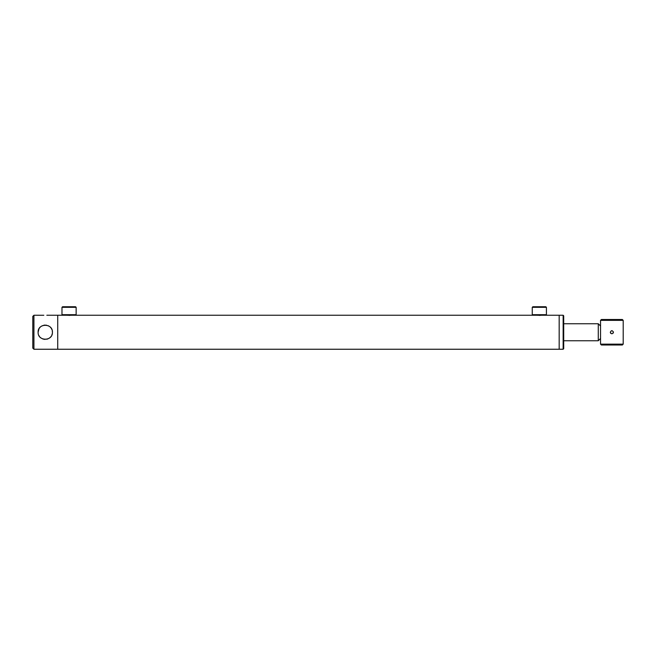 <?xml version="1.0" encoding="UTF-8"?>
<svg xmlns="http://www.w3.org/2000/svg" width="656" height="656" viewBox="0 0 656 656"><rect width="100%" height="100%" fill="white"/><g stroke="black" fill="none" stroke-linecap="round" stroke-linejoin="round"><path stroke-width="0.98" d="M71.16 315.274L66.961 315.274M540.946 315.331L537.239 315.274M559.174 315.536L559.174 348.967M46.822 315.249L57.728 315.249L57.728 349.246L558.887 349.246M71.332 315.249L558.887 315.249M33.932 349.246L33.932 315.249L32.8 316.381L32.8 348.115L33.932 349.246L57.728 349.246L57.728 315.249L64.263 315.249M69.06 315.405L69.503 315.397M70.668 315.331L71.151 315.274M539.347 315.405L539.79 315.397M598.272 323.752L598.272 340.751L600.535 338.48L600.535 326.016L598.272 323.752L563.709 323.752M61.984 307.32L62.55 306.754L75.579 306.754L76.145 307.32L61.984 307.32L61.984 314.683L76.145 314.683L76.145 307.32M61.984 314.683L62.55 315.249L75.579 315.249L76.145 314.683M532.262 307.32L532.828 306.754L545.858 306.754L546.423 307.32L532.262 307.32L532.262 314.683L546.423 314.683L546.423 307.32M559.174 315.249L559.174 349.246L563.143 349.246L563.143 315.249L559.174 315.249M563.143 315.249L563.709 315.815L563.709 348.68L563.143 349.246M33.932 315.249L43.829 315.265M45.264 325.097C47.273 325.286 47.273 325.286 45.264 325.097C43.255 325.286 43.255 325.286 45.264 325.097C43.255 325.286 43.255 325.286 45.264 325.097L44.723 325.114M43.706 325.269L44.551 325.13M38.114 332.248C37.671 341.481 52.857 341.481 52.423 332.248C52.865 323.014 37.663 323.023 38.114 332.248L38.966 328.861M52.275 333.674L51.865 335.011M51.201 336.241L50.791 336.799M50.315 337.315L49.257 338.184M48.027 338.849L46.683 339.259M45.133 339.398L44.559 339.365M43.845 339.259L42.517 338.857M41.279 338.193L40.205 337.307M39.327 336.233L38.966 335.642M39.327 328.262L40.205 327.196M41.287 326.303L42.509 325.647M48.027 325.655L49.249 326.303M50.323 327.188L50.791 327.705M51.209 328.271L51.865 329.484M52.275 330.829L52.423 332.248M46.125 325.146L46.617 325.228M613.376 331.862L613.426 332.248C612.384 330.239 611.351 330.239 610.31 332.248C611.351 334.257 612.384 334.257 613.426 332.248L613.139 333.15M610.761 333.346L610.416 332.822M600.535 320.349L623.2 320.349L622.347 319.505L601.388 319.505L600.535 320.349L600.535 326.016M622.347 344.999L601.388 344.999L600.535 344.146L623.2 344.146L622.347 344.999M600.535 337.086L600.535 344.146M623.2 320.349L623.2 344.146M611.277 330.813L612.204 330.731M598.272 340.751L563.709 340.751M545.858 315.249L546.423 314.683M532.828 315.249L532.262 314.683"/></g></svg>
